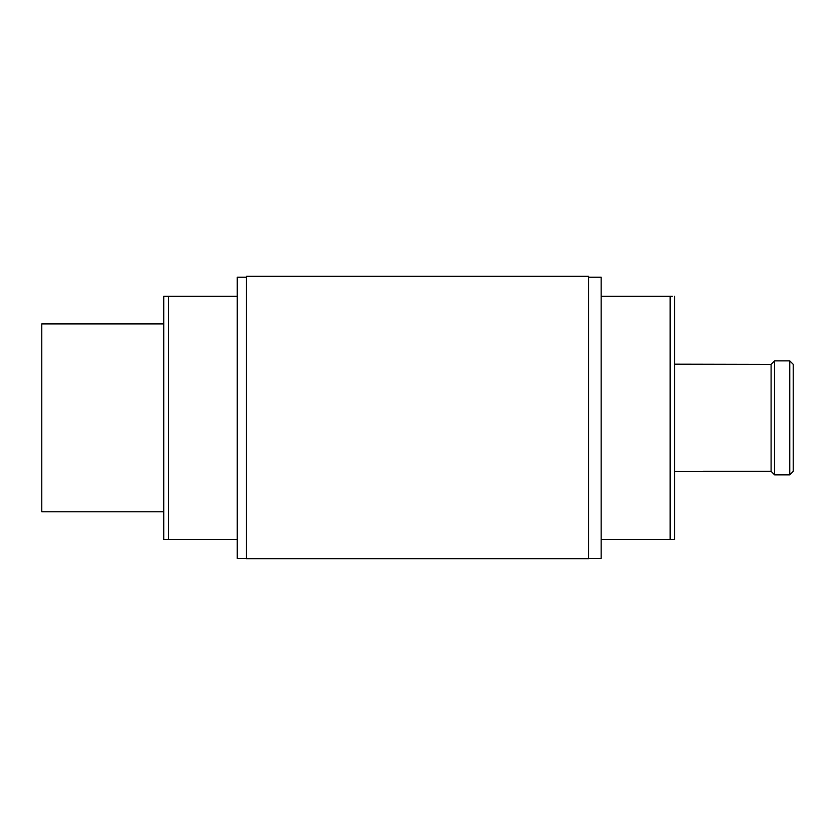 <?xml version="1.0" encoding="UTF-8"?>
<svg xmlns="http://www.w3.org/2000/svg" width="835" height="835" viewBox="0 0 835 835"><rect width="100%" height="100%" fill="white"/><g stroke="black" fill="none" stroke-linecap="round" stroke-linejoin="round"><path stroke-width="1.25" d="M703.216 471.347L771.102 471.347L771.102 364.363L674.638 364.175M703.216 471.535L674.638 471.535M588.571 277.23L601.169 277.23L601.169 296.3L672.259 296.3M246.429 277.23L237.265 277.23L237.265 558.479L246.429 558.479M601.169 296.3L601.169 558.479L588.571 558.479M163.796 323.917L41.75 323.917L41.75 511.803L163.796 511.803M163.796 539.41L168.294 539.41L163.796 539.41L163.796 296.3L237.265 296.3M166.802 296.3L163.796 296.3M168.294 296.3L168.294 539.41L237.265 539.41M601.169 539.41L673.114 539.41M771.102 364.363L774.588 360.866L771.102 364.363M774.588 474.854L771.102 471.347L774.588 474.854L789.753 474.854L789.753 360.866L793.25 364.363L789.753 360.866L774.588 360.866L774.588 474.854L789.753 474.854L793.25 471.347L789.753 474.854M793.25 471.347L793.25 364.363M674.638 539.41L674.638 296.3M246.429 558.667L588.571 558.667L588.571 276.333L246.429 276.333L246.429 558.667L588.571 558.667M670.129 539.41L670.129 296.3"/></g></svg>
